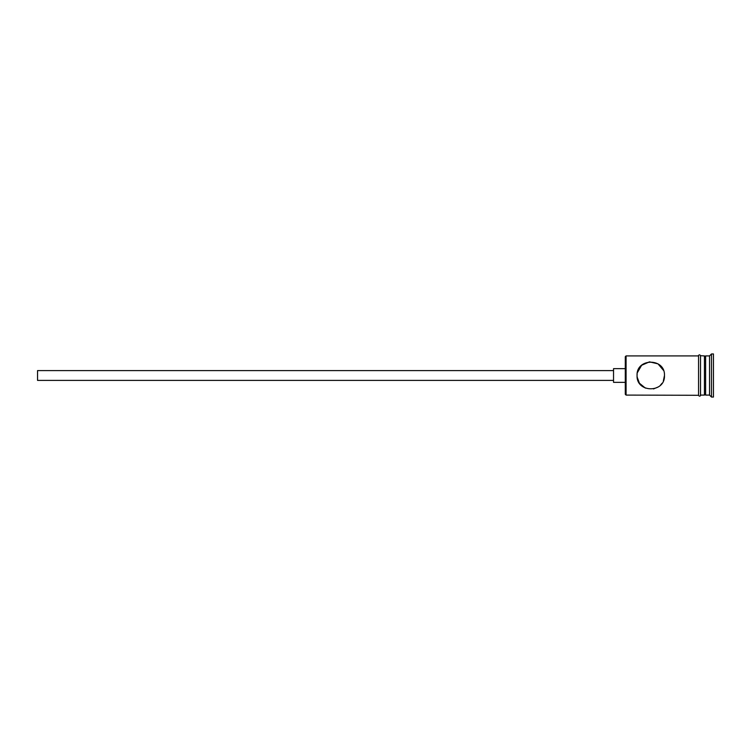 <?xml version="1.0" encoding="UTF-8"?>
<svg xmlns="http://www.w3.org/2000/svg" width="751" height="751" viewBox="0 0 751 751"><rect width="100%" height="100%" fill="white"/><g stroke="black" fill="none" stroke-linecap="round" stroke-linejoin="round"><path stroke-width="1.13" d="M626.071 395.092L625.292 394.303L625.292 356.697L626.071 355.908L626.071 395.092L698.561 395.289L698.561 375.5L698.561 395.092M637.139 373.885L637.045 375.5C636.228 393.214 665.273 393.233 664.475 375.5C665.273 357.748 636.2 357.814 637.045 375.5L637.13 377.04M613.539 380.4L37.55 380.4L37.55 370.6L613.539 370.6M625.292 382.353L613.539 382.353L613.539 368.647L625.292 368.647M637.327 372.731L641.617 365.277L649.484 361.851L658.026 363.869L663.462 370.346M704.438 357.082L705.611 355.908L705.611 395.092L709.535 395.092L711.488 397.054L713.45 397.054L713.45 353.946L711.488 353.946L711.488 397.054M705.611 355.908L709.535 355.908L709.535 395.092M664.475 375.5L663.358 380.917M662.072 383.254L660.336 385.319M658.383 386.896L653.492 388.943M645.391 388.117L639.411 383.207L637.13 377.002M700.523 355.908L700.523 375.5L700.523 355.711L704.438 355.908L704.438 395.092L700.523 395.092M700.523 375.5L700.523 395.289C701.096 394.932 699.707 397.41 698.561 395.289M626.071 355.908L698.561 355.908L698.561 375.5L698.561 355.711C697.989 356.077 699.378 353.59 700.523 355.711M704.438 393.918L705.611 395.092M709.535 355.908L711.488 353.946"/></g></svg>

